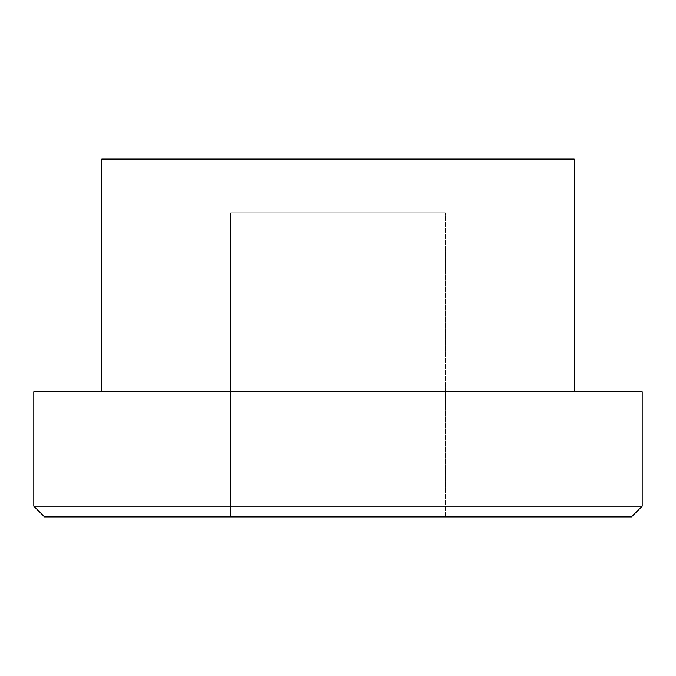 <?xml version="1.0" encoding="UTF-8"?>
<svg xmlns="http://www.w3.org/2000/svg" width="676" height="676" viewBox="0 0 676 676"><rect width="100%" height="100%" fill="white"/><g stroke="black" fill="none" stroke-linecap="round" stroke-linejoin="round"><path stroke-width="0.51" stroke-dasharray="3.38 2.54" d="M642.2 391.683L33.8 391.683M574.203 159.063L101.797 159.063M642.2 506.206L33.8 506.206M631.46 516.937L230.634 516.937L230.634 212.737L445.366 212.737L230.634 212.737L230.634 516.937L338 516.937L338 212.737L338 516.937L445.366 516.937L44.54 516.937M445.366 516.937L445.366 212.737L445.366 516.937M338 391.683L101.797 391.683L338 391.683"/><path stroke-width="1.01" d="M101.797 391.683L101.797 159.063L574.203 159.063L574.203 391.683M338 506.206L642.2 506.206L642.2 391.683L33.8 391.683L33.8 506.206L338 506.206M33.8 506.206L44.54 516.937L631.46 516.937L642.2 506.206"/></g></svg>
